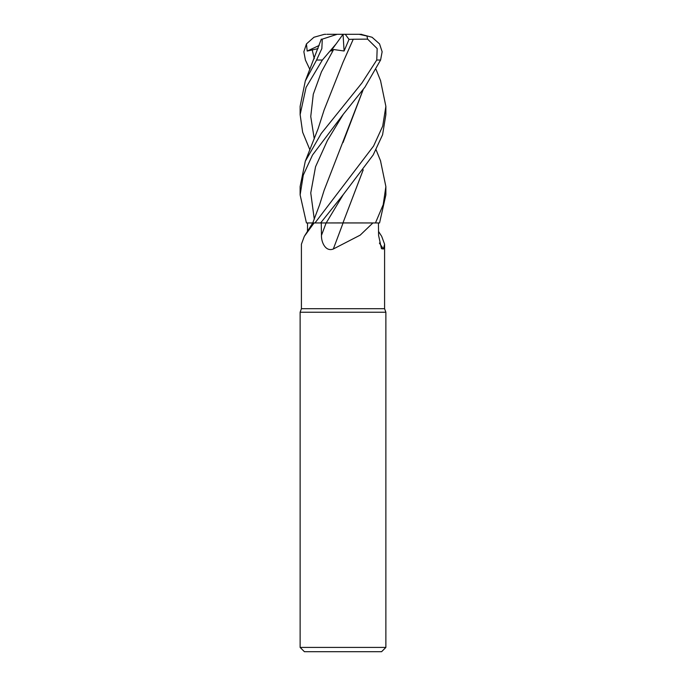 <?xml version="1.0" encoding="UTF-8"?>
<svg xmlns="http://www.w3.org/2000/svg" width="686" height="686" viewBox="0 0 686 686"><rect width="100%" height="100%" fill="white"/><g stroke="black" fill="none" stroke-linecap="round" stroke-linejoin="round"><path stroke-width="1.03" d="M380.498 160.73L385.875 186.609L383.208 204.694L375.456 222.95L342.957 222.907L375.371 222.95L372.892 222.95L360.184 235.144L333.302 249.009C325.601 252.054 321.22 242.244 321.468 235.384L321.254 222.95L343.163 222.95M307.465 231.439L307.551 222.95L314.085 222.95L304.31 236.361L301.411 244.225L301.411 308.7L384.589 308.7L385.875 312.233L385.875 647.413L300.125 647.413L304.413 651.7L381.588 651.7L385.875 647.413M378.535 231.439L381.69 236.361L384.589 244.225L383.44 249.009L381.459 248.684L378.578 235.384L378.449 222.95M301.411 308.7L300.125 312.233L385.875 312.233M379.409 243.067A725.848 692.423 -31.2 0 0 383.44 249.009M314.085 222.95L326.202 222.933L320.628 222.95L343.24 194.627L373.227 154.89L382.582 134.765L385.875 114.613L385.875 106.339L382.719 126.087L373.587 146.041L314.985 222.95M307.534 222.95L312.765 222.933L306.445 222.95L300.125 194.91L303.281 175.153L312.507 155.036L343 114.613L364.918 87.182L380.593 60.025L382.136 51.75L379.555 43.904M343.077 222.95A725.848 112.864 -74.9 0 1 333.302 249.009M342.94 222.95L372.892 222.95M321.28 222.95L320.602 222.95M315.003 222.924L313.348 222.933M329.014 222.924L329.657 222.916M338.49 222.907L340.299 222.907M375.456 222.95L379.555 222.95L385.875 194.91L385.875 186.609M353.196 39.231L367.602 39.136L377.171 48.577L376.76 60.025L361.959 82.937L321.228 133.504L305.287 161.253L300.125 186.609L300.125 194.91M380.55 80.639L385.875 106.339M363.186 89.557L324.144 190.288L319.59 204.797L312.756 222.95L304.31 236.361M339.802 222.907L326.193 222.95L343.249 194.627M309.901 149.848L302.646 132.209L300.125 114.613L300.125 106.339L305.287 81.025L316.572 60.025L321.854 48.577L322.283 39.136L337.16 34.3L343.034 34.3L344.106 51.004L349.028 39.385L353.221 39.256M300.125 114.613L306.076 87.362L322.377 60.025L336.106 43.904L343 34.351M321.991 39.231L322.566 39.042M309.901 69.543L305.407 60.025L303.864 51.75L306.445 43.904L307.199 51.064L318.047 48.62M363.237 89.472L343.026 142.568M363.237 169.811L342.957 222.916L363.186 169.879M336.106 43.904L330.909 51.064L333.628 49.529L344.106 51.004M305.287 161.253L318.107 128.736L324.135 109.957L343.137 62.032L353.239 39.273L343.377 61.508M379.547 43.904L372.069 37.267L361.007 34.317M349.028 39.385L345.255 34.3L359.13 34.3L366.95 36.032L367.602 39.136M326.87 34.3L345.255 34.3M359.13 34.3L361.719 34.351M325.85 34.3L324.281 34.351L325.85 34.3M306.453 43.904L313.931 37.267L324.281 34.351M307.199 51.064L319.17 45.456M326.124 222.95A722.478 112.341 -74.9 0 1 321.468 235.384M376.76 60.025L380.593 60.025M316.572 60.025L322.377 60.025M312.121 49.529L314.274 58.662M343.24 114.322L327.394 140.527L315.551 166.741L310.758 192.946L314.274 219.151M333.628 49.529L321.434 71.867L313.296 94.205L310.749 116.543L314.265 138.881M384.589 244.225L384.589 308.7M300.125 312.233L300.125 647.413M305.287 81.025L321.314 39.136M380.713 81.025L376.1 69.543M380.713 161.253L376.1 149.848"/></g></svg>
